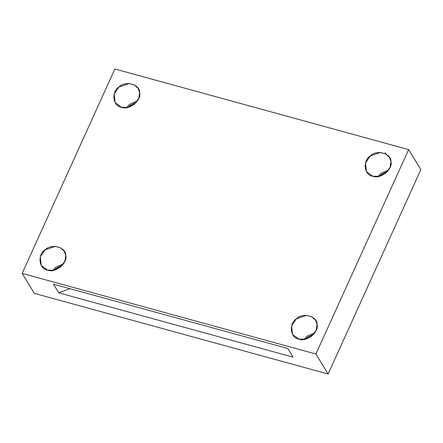 <?xml version="1.0" encoding="UTF-8"?>
<svg xmlns="http://www.w3.org/2000/svg" width="443" height="443" viewBox="0 0 443 443"><rect width="100%" height="100%" fill="white"/><g stroke="black" fill="none" stroke-linecap="round" stroke-linejoin="round"><path stroke-width="0.66" d="M384.718 153.439L385.825 152.757M304.059 339.393L307.077 336.165L314.774 332.843L307.077 336.165L304.059 339.393M298.826 339.067L304.978 339.244L311.761 336.076L316.186 330.245L317.038 324.442L315.643 320.378L312.01 316.883L306.584 315.366L296.45 318.788L291.599 325.826L292.568 334.487L298.826 339.067C290.265 338.286 288.515 323.39 296.45 318.788C302.547 312.116 317.675 316.269 317.038 324.442C319.508 331.896 306.13 342.638 298.826 339.067M305.559 339.116L307.436 337.383L313.843 334.055L307.436 337.383L305.559 339.116M377.94 176.53L380.952 173.302L388.655 169.979L380.952 173.302L377.94 176.53M372.707 176.198L378.859 176.38L385.637 173.207L390.067 167.382L390.914 161.573L389.524 157.509L385.892 154.014L380.459 152.497L370.331 155.925L365.481 162.958L366.444 171.624L372.707 176.198C364.14 175.417 362.396 160.521 370.331 155.925C376.428 149.252 391.551 153.405 390.914 161.573C393.384 169.027 380.005 179.775 372.707 176.198M379.441 176.253L381.318 174.514L387.725 171.186L381.318 174.514L379.441 176.253M126.632 107.549L129.644 104.321L137.347 100.998L129.644 104.321L126.632 107.549M121.399 107.223L127.551 107.4L134.334 104.232L138.759 98.401L139.611 92.598L138.216 88.534L134.583 85.039L129.157 83.517L119.023 86.944L114.172 93.982L115.136 102.643L121.399 107.223C112.832 106.442 111.088 91.54 119.023 86.944C125.12 80.272 140.248 84.425 139.611 92.598C142.081 100.052 128.697 110.794 121.399 107.223M128.132 107.272L130.009 105.539L136.416 102.211L130.009 105.539L128.132 107.272M52.756 270.413L55.768 267.184L63.465 263.867L55.768 267.184L52.756 270.413M47.523 270.086L53.675 270.263L60.453 267.096L64.877 261.265L65.73 255.461L64.34 251.397L60.702 247.903L55.275 246.386L45.142 249.813L40.291 256.846L41.26 265.507L47.523 270.086C38.956 269.305 37.206 254.409 45.142 249.813C51.238 243.141 66.367 247.288 65.73 255.461C68.2 262.915 54.821 273.658 47.523 270.086M54.256 270.141L56.128 268.403L62.535 265.075L56.128 268.403L54.256 270.141M287.784 348.48L53.459 284.162L58.769 292.851L69.839 288.659L58.769 292.851L293.1 357.169L287.784 348.48L293.1 357.169L58.769 292.851L53.459 284.162L287.784 348.48M328.125 374.014L315.909 354.029L22.15 273.403L34.366 293.382L328.125 374.014L34.366 293.382L22.15 273.403L114.875 68.986L22.15 273.403L315.909 354.029L408.634 149.618L114.875 68.986L408.634 149.618L315.909 354.029L328.125 374.014L420.85 169.597L328.125 374.014M420.85 169.597L408.634 149.618L420.85 169.597"/></g></svg>
